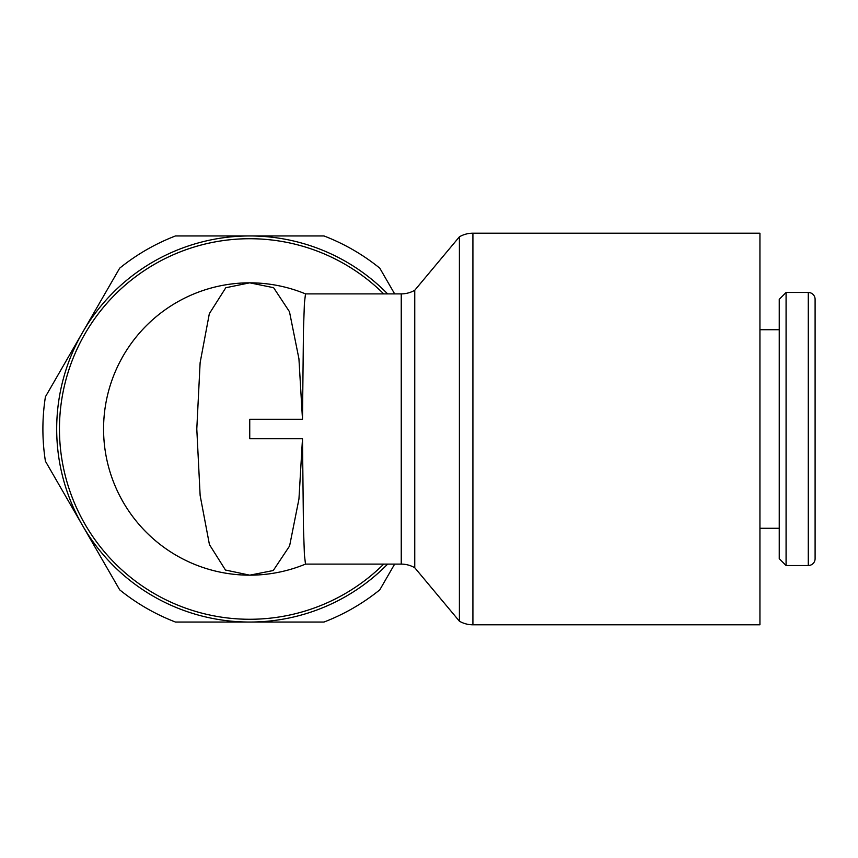 <?xml version="1.0" encoding="UTF-8"?>
<svg xmlns="http://www.w3.org/2000/svg" width="858" height="858" viewBox="0 0 858 858"><rect width="100%" height="100%" fill="white"/><g stroke="black" fill="none" stroke-linecap="round" stroke-linejoin="round"><path stroke-width="1.29" d="M56.692 429A193.05 193.05 0 0 1 82.55 332.475L45.42 396.782A206.842 206.842 0 0 0 45.42 461.218L82.55 525.525A193.05 193.05 0 0 1 56.692 429M59.459 429A190.283 190.283 0 0 0 383.719 564.114A190.294 190.294 0 0 1 59.449 429A190.283 190.283 0 0 1 383.719 293.886A190.294 190.294 0 0 0 59.449 429M387.623 564.114A193.05 193.05 0 0 1 82.55 525.525L119.68 589.832A206.842 206.842 0 0 0 175.482 622.05L323.992 622.05A206.842 206.842 0 0 0 379.794 589.832L394.648 564.114M394.648 293.886L379.794 268.168A206.842 206.842 0 0 0 323.992 235.95L175.482 235.95A206.842 206.842 0 0 0 119.68 268.168L82.55 332.475A193.05 193.05 0 0 1 387.623 293.886M302.488 419.272L303.464 330.03L304.408 303.249L305.491 293.886A146.171 146.171 0 0 0 103.571 429A146.171 146.171 0 0 0 305.491 564.114A146.171 146.171 0 0 1 249.742 575.171L273.262 570.527L289.586 545.999L298.949 499.024L302.488 438.728L249.742 438.728L249.742 419.272L302.488 419.272L298.927 358.751L289.468 311.701L273.616 287.698L249.742 282.829A146.171 146.171 0 0 1 305.491 293.886L401.244 293.886L401.244 564.114A27.027 27.027 0 0 1 414.757 567.739L459.405 621.192L459.405 236.808A27.027 27.027 0 0 1 472.919 233.194L472.919 624.806A27.027 27.027 0 0 1 459.405 621.192M401.244 564.114L305.491 564.114L304.408 554.761L303.464 527.981L302.488 438.728M472.919 233.194L759.941 233.194L759.941 624.806L472.919 624.806M401.244 293.886A27.027 27.027 0 0 0 414.757 290.261L414.757 567.739M808.279 565.519A6.821 6.821 0 0 0 815.1 558.687L815.1 299.313A6.821 6.821 0 0 0 808.279 292.481L808.279 565.519L786.078 565.519L786.078 292.481L808.279 292.481M786.078 292.481L779.246 299.313L779.246 558.687L786.078 565.519M249.742 282.829L225.793 287.741L209.331 313.696L200.118 362.741L196.793 429L200.139 495.484L209.438 544.605L225.461 570.034L249.742 575.171A146.171 146.171 0 0 1 103.571 429A146.171 146.171 0 0 1 249.742 282.829M759.941 528.281L779.246 528.281M759.941 329.719L779.246 329.719M414.757 290.261L459.405 236.808"/></g></svg>
